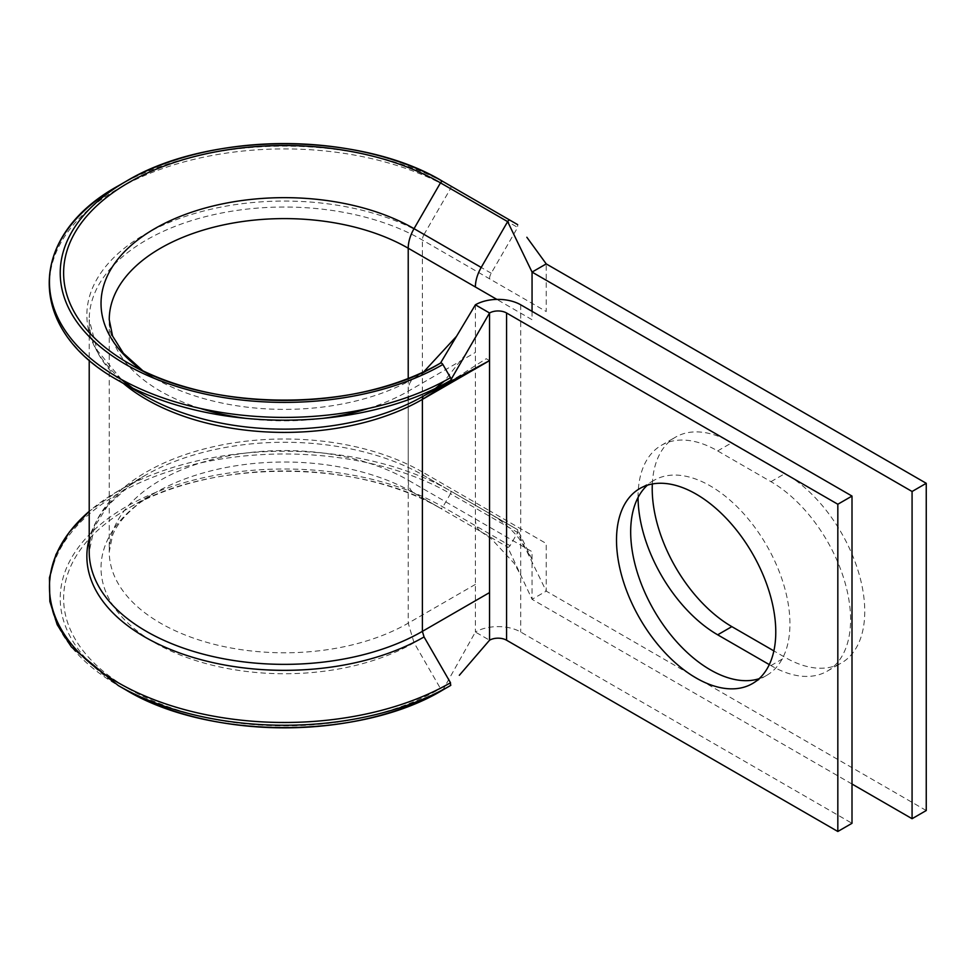 <?xml version="1.0" encoding="UTF-8"?>
<svg xmlns="http://www.w3.org/2000/svg" width="975" height="975" viewBox="0 0 975 975"><rect width="100%" height="100%" fill="white"/><g stroke="black" fill="none" stroke-linecap="round" stroke-linejoin="round"><path stroke-width="0.73" stroke-dasharray="4.88 3.66" d="M440.481 363.102L414.034 378.373A28.056 16.197 -120 0 0 413.668 378.592A28.056 16.197 -120 0 0 408.22 391.219L408.22 397.032M414.034 378.373A183.349 105.861 180 0 1 154.732 378.373L128.322 363.127M652.324 483.978A112.613 65.02 60 0 1 675.541 437.153A112.613 65.02 60 0 1 731.847 442.735L785.119 473.484A112.613 65.02 60 0 1 858.695 572.727A112.613 65.02 60 0 1 841.437 662.963A112.613 65.02 60 0 1 785.119 657.394L773.87 650.898M638.052 497.518A112.613 65.02 60 0 1 638.052 496.884A112.613 65.02 60 0 1 661.367 445.331A112.613 65.02 60 0 1 717.673 450.913L770.957 481.674A112.613 65.02 60 0 1 844.521 580.905A112.613 65.02 60 0 1 827.263 671.153A112.613 65.02 60 0 1 770.957 665.572L769.299 664.609M759.086 678.722A112.613 65.02 -120 0 0 766.618 675.407A112.613 65.02 -120 0 0 783.876 585.158A112.613 65.02 -120 0 0 710.312 485.928A112.613 65.02 -120 0 0 654.006 480.346A112.613 65.02 -120 0 0 647.363 485.209M408.22 378.483L408.22 480.175L532.058 551.679L532.058 599.308L546.232 591.13L546.232 543.502L489.548 510.778A8.019 4.631 -60 0 0 491.156 514.41L492.472 515.214C502.6 521.357 511.485 529.157 519.127 538.627L531.789 558.797L517.664 529.717L491.217 514.447A8.019 4.631 -60 0 1 491.156 514.41M852.004 784.022L532.058 599.308L507.646 547.072A2.401 1.389 120 0 0 510.047 545.683L517.664 532.496L517.664 529.717L424.052 475.666A8.019 4.631 -60 0 1 422.394 471.997L489.548 510.778M532.058 311.354L532.058 319.715L496.86 299.398M123.374 383.407A195.171 112.686 180 0 1 89.213 319.715A195.171 112.686 180 0 1 209.698 215.609A195.171 112.686 180 0 1 422.394 240.033L546.232 311.537L546.232 263.908M926.25 810.53L546.232 591.13L517.664 532.496L450.499 493.716A2.401 1.389 120 0 0 450.499 490.937L517.664 529.717M475.386 304.809L475.386 632.032A32.065 18.513 180 0 1 520.723 632.032L852.004 823.29M408.22 399.811L408.22 623.171L414.046 642.72L440.481 688.545L442.882 689.934L475.386 632.032L489.548 640.209M489.548 278.813A8.019 4.631 -60 0 1 491.217 273.232L517.664 227.419L517.664 224.64L450.499 185.859A2.401 1.389 120 0 1 450.499 188.638L517.664 227.419M475.386 518.956A28.056 16.197 120 0 0 480.773 531.546A28.056 16.197 120 0 0 481.199 531.802L507.646 547.072M475.386 584.403L408.22 623.171A175.134 101.107 180 0 1 217.364 645.097A175.134 101.107 180 0 1 109.249 551.679A175.134 101.107 180 0 1 217.364 458.262A175.134 101.107 180 0 1 408.22 480.175A28.056 16.197 120 0 0 414.034 493.021L481.199 531.802M414.034 642.732A183.349 105.861 180 0 1 154.732 642.732A183.349 105.861 180 0 1 154.732 493.021A183.349 105.861 180 0 1 414.034 493.021L440.481 508.292A2.401 1.389 120 0 0 442.882 506.903L450.499 493.716A234.926 135.635 180 0 0 118.268 493.716A234.926 135.635 180 0 0 118.255 685.535M489.548 360.616L486.232 358.702L449.792 381.932M125.873 689.922A224.165 129.419 180 0 1 125.885 506.903A224.165 129.419 180 0 1 442.882 506.903L510.047 545.683M132.697 388.123L144.714 395.728A197.523 114.038 180 0 1 132.637 388.087M121.205 379.348A197.523 114.038 180 0 1 158.352 227.285A197.523 114.038 180 0 1 424.052 234.451L450.499 188.638A234.926 135.635 180 0 0 118.268 188.638A234.926 135.635 180 0 0 118.255 380.457M717.673 450.913L731.847 442.735M368.416 408.428A175.134 101.107 180 0 0 408.22 391.219L475.386 352.438M323.164 418.324A175.134 101.107 180 0 1 245.603 418.324M200.35 408.428A175.134 101.107 180 0 1 109.249 319.715L109.249 551.679L112.564 535.409C116.659 524.587 126.007 513.545 140.607 502.259L154.732 493.021L128.286 508.292A220.764 127.457 180 0 1 440.481 508.292C359.629 458.969 209.174 458.957 128.286 508.292A220.764 127.457 180 0 0 128.286 688.545A220.764 127.457 180 0 0 440.481 688.545M491.217 273.232L424.052 234.451A8.019 4.631 -60 0 0 422.394 240.033L422.394 471.997A195.171 112.686 180 0 0 209.698 447.574A195.171 112.686 180 0 0 89.213 551.679L94.417 526.878L107.811 505.501L129.395 485.635L144.714 475.666A197.523 114.038 180 0 1 424.052 475.666L450.499 490.937A234.926 135.635 180 0 0 118.255 490.937L89.213 511.327A234.926 135.635 180 0 1 118.255 490.937L144.714 475.666A197.523 114.038 180 0 0 89.213 538.773M520.723 304.809L520.723 632.032M770.957 665.572L785.119 657.394M770.957 481.674L785.119 473.484M118.255 185.859A234.926 135.635 180 0 1 450.499 185.859M142.959 370.841L154.732 378.373A183.349 105.861 180 0 1 142.728 370.732M414.034 493.021L440.481 508.292M661.367 445.331L675.541 437.153M654.006 480.346L639.832 488.524M121.436 379.47L97.171 350.293L89.213 319.715L89.213 360.043M766.618 675.407L752.444 683.585M827.263 671.153L841.437 662.963M154.732 378.373L128.286 363.102M480.773 531.546L491.656 539.126L514.154 563.331L520.967 575.579M413.668 378.592L423.772 371.804M426.282 394.534L458.165 376.594M465.721 354.157L444.271 381.14M435.362 388.464L425.551 394.863"/><path stroke-width="1.46" d="M449.792 381.932L422.394 399.397L422.394 631.361L424.052 636.943L450.499 682.756L450.499 685.535L442.882 689.934A224.165 129.419 180 0 1 125.873 689.934L125.873 689.922A224.165 129.419 180 0 1 125.873 689.922L118.268 685.535A234.926 135.635 180 0 1 118.255 685.535A234.926 135.635 180 0 0 450.499 685.535L450.864 685.108M128.322 363.127L128.286 363.102A220.764 127.457 180 0 1 128.286 182.849A220.764 127.457 180 0 1 440.481 182.849L507.646 221.63L481.199 267.442A28.056 16.197 120 0 0 475.386 286.991L496.86 299.398M450.572 380.323L489.548 312.987A12.029 6.947 180 0 1 506.561 312.987L837.83 504.246L852.004 496.068L520.723 304.809A32.065 18.513 180 0 0 475.386 304.809L489.548 312.987L489.548 360.616L422.394 399.397A8.019 4.631 60 0 1 424.052 395.728A197.523 114.038 180 0 1 144.714 395.728L118.268 380.457A234.926 135.635 180 0 1 118.255 380.457A234.926 135.635 180 0 0 450.499 380.457M451.072 378.666L442.882 364.492A224.165 129.419 180 0 1 125.885 364.492A224.165 129.419 180 0 1 125.873 181.472A224.165 129.419 180 0 1 442.882 181.472L510.047 220.24A2.401 1.389 120 0 0 508.852 220.362A2.401 1.389 120 0 0 507.646 221.63L532.058 272.086L532.058 311.354M773.87 650.898L731.847 626.632A112.613 65.02 60 0 1 652.214 488.707A112.613 65.02 60 0 1 652.324 483.978M696.138 494.106A112.613 65.02 -120 0 0 639.832 488.524A112.613 65.02 -120 0 0 622.574 578.772A112.613 65.02 -120 0 0 696.138 678.003A112.613 65.02 -120 0 0 752.444 683.585A112.613 65.02 -120 0 0 769.714 593.348A112.613 65.02 -120 0 0 696.138 494.106M647.363 485.209A112.613 65.02 -120 0 0 638.808 577.066A112.613 65.02 -120 0 0 710.312 669.825A112.613 65.02 -120 0 0 759.086 678.722M769.299 664.609L717.673 634.81A112.613 65.02 60 0 1 638.052 497.518M526.853 237.266L546.232 263.908L926.25 483.308L912.076 491.485L912.076 818.707L852.004 784.022M912.076 491.485L532.058 272.086L546.232 263.908M926.25 483.308L926.25 810.53L912.076 818.707M89.213 360.043L89.213 551.679A195.171 112.686 180 0 0 209.698 655.785A195.171 112.686 180 0 0 422.394 631.361L489.548 592.581L489.548 640.209A12.029 6.947 180 0 1 506.561 640.209L837.83 831.48L837.83 504.246M852.004 496.068L852.004 823.29L837.83 831.48M517.664 224.64L510.047 220.24M489.548 592.581L489.548 360.616L424.052 395.728L451.327 379.982M442.882 364.492A2.401 1.389 -120 0 0 440.481 363.102A220.764 127.457 180 0 1 128.286 363.102C209.174 412.437 359.629 412.425 440.481 363.102L456.532 336.302L423.772 371.804M475.386 304.809L456.532 336.302M489.548 640.209L459.335 675.285M132.637 388.087A197.523 114.038 180 0 1 121.205 379.348M450.499 377.678A234.926 135.635 180 0 1 118.268 377.678A234.926 135.635 180 0 1 118.255 185.859L125.873 181.472C208.479 131.259 360.299 131.259 442.882 181.472A2.401 1.389 120 0 0 441.687 181.582A2.401 1.389 120 0 0 440.481 182.849L414.034 228.662L481.199 267.442M408.22 397.032L408.22 399.811M368.416 408.428A175.134 101.107 180 0 1 323.164 418.324M245.603 418.324A175.134 101.107 180 0 1 200.35 408.428M142.959 370.841L123.411 353.303L112.588 336.046L109.249 319.715A175.134 101.107 180 0 1 217.364 226.298A175.134 101.107 180 0 1 408.22 248.223L408.22 378.483M142.728 370.732A183.349 105.861 180 0 1 161.204 225.103A183.349 105.861 180 0 1 414.034 228.662A28.056 16.197 120 0 0 408.22 248.223L475.386 286.991M422.394 399.397A195.171 112.686 180 0 1 123.374 383.407M506.561 312.987L506.561 640.209M717.673 634.81L731.847 626.632M424.052 636.943A197.523 114.038 180 0 1 194.951 657.979A197.523 114.038 180 0 1 89.213 538.773M450.499 682.756A234.926 135.635 180 0 1 135.232 691.641A234.926 135.635 180 0 1 89.213 511.351L69.383 532.045L56.002 554.422L49.433 577.785L49.847 601.453L57.22 624.743L71.382 646.949L118.255 685.535L125.873 689.922C208.479 740.135 360.299 740.135 442.882 689.934M144.714 395.728L118.255 380.457C26.227 329.83 26.227 236.486 118.255 185.859M121.436 379.47L132.697 388.123M444.271 381.14L435.362 388.464"/></g></svg>
